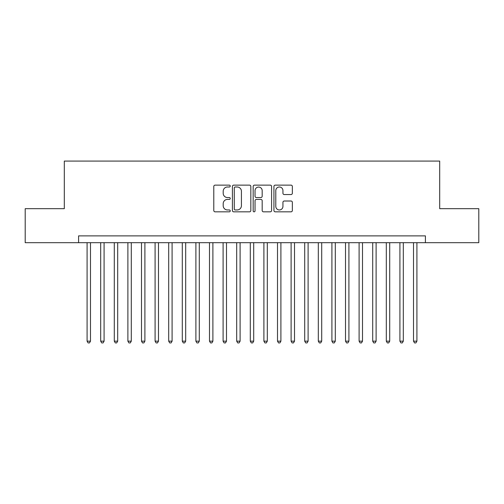 <?xml version="1.0" encoding="UTF-8"?>
<svg xmlns="http://www.w3.org/2000/svg" width="504" height="504" viewBox="0 0 504 504"><rect width="100%" height="100%" fill="white"/><g stroke="black" fill="none" stroke-linecap="round" stroke-linejoin="round"><path stroke-width="0.76" d="M230.24 186.064A0.932 0.932 0 0 0 229.301 185.132L215.12 185.132A1.336 1.336 0 0 0 213.784 186.461L213.784 210.496A1.336 1.336 0 0 0 215.12 211.831L229.301 211.831A0.932 0.932 0 0 0 230.24 210.893A0.932 0.932 0 0 0 229.301 209.96L227.468 209.96A4.271 4.271 0 0 1 223.196 205.689L223.196 203.685A4.271 4.271 0 0 1 227.468 199.414L229.301 199.414A0.932 0.932 0 0 0 230.24 198.482A0.932 0.932 0 0 0 229.301 197.543L227.468 197.543A4.271 4.271 0 0 1 223.196 193.271L223.196 191.268A4.271 4.271 0 0 1 227.468 186.997L229.301 186.997A0.932 0.932 0 0 0 230.24 186.064M291.016 194.544A1.336 1.336 0 0 0 292.351 193.208L292.351 186.461A1.336 1.336 0 0 0 291.016 185.132L275.266 185.132A1.336 1.336 0 0 0 273.93 186.461L273.93 210.496A1.336 1.336 0 0 0 275.266 211.831L291.016 211.831A1.336 1.336 0 0 0 292.351 210.496L292.351 202.35A1.336 1.336 0 0 0 291.016 201.014L284.275 201.014A1.336 1.336 0 0 0 282.939 202.35L282.939 206.388A3.572 3.572 0 0 1 279.367 209.96A3.572 3.572 0 0 1 275.795 206.388L275.795 190.569A3.572 3.572 0 0 1 279.367 186.997A3.572 3.572 0 0 1 282.939 190.569L282.939 193.208A1.336 1.336 0 0 0 284.275 194.544L291.016 194.544M78.586 242.682L25.2 242.682L25.2 208.681L64.304 208.681L64.304 161.078L439.696 161.078L439.696 208.681L478.8 208.681L478.8 242.682L425.414 242.682L425.414 235.885L78.586 235.885L78.586 242.682L425.414 242.682M250.834 186.461A1.336 1.336 0 0 0 249.499 185.132L233.743 185.132A1.336 1.336 0 0 0 232.407 186.461L232.407 210.496A1.336 1.336 0 0 0 233.743 211.831L249.499 211.831A1.336 1.336 0 0 0 250.834 210.496L250.834 186.461M254.501 185.132L270.257 185.132A1.336 1.336 0 0 1 271.593 186.461L271.593 210.496A1.336 1.336 0 0 1 270.257 211.831L263.516 211.831A1.336 1.336 0 0 1 262.181 210.496L262.181 200.749A1.336 1.336 0 0 0 260.845 199.414L256.372 199.414A1.336 1.336 0 0 0 255.037 200.749L255.037 210.893A0.932 0.932 0 0 1 254.104 211.831A0.932 0.932 0 0 1 253.166 210.893L253.166 186.461A1.336 1.336 0 0 1 254.501 185.132M235.211 186.997A0.932 0.932 0 0 0 234.278 187.935L234.278 209.028A0.932 0.932 0 0 0 235.211 209.96L237.145 209.96A4.271 4.271 0 0 0 241.422 205.689L241.422 191.268A4.271 4.271 0 0 0 237.145 186.997L235.211 186.997M262.181 190.638A3.572 3.572 0 0 0 258.609 187.066A3.572 3.572 0 0 0 255.037 190.638L255.037 196.207A1.336 1.336 0 0 0 256.372 197.543L260.845 197.543A1.336 1.336 0 0 0 262.181 196.207L262.181 190.638M87.085 242.682L87.085 341.158L90.487 341.158L90.487 242.682M90.487 341.158L89.466 342.922L88.105 342.922L87.085 341.158M100.687 242.682L100.687 341.158L104.089 341.158L104.089 242.682M104.089 341.158L103.068 342.922L101.707 342.922L100.687 341.158M114.288 242.682L114.288 341.158L117.69 341.158L117.69 242.682M117.69 341.158L116.67 342.922L115.309 342.922L114.288 341.158M127.89 242.682L127.89 341.158L131.292 341.158L131.292 242.682M131.292 341.158L130.271 342.922L128.911 342.922L127.89 341.158M141.492 242.682L141.492 341.158L144.894 341.158L144.894 242.682M144.894 341.158L143.873 342.922L142.512 342.922L141.492 341.158M155.093 242.682L155.093 341.158L158.489 341.158L158.489 242.682M158.489 341.158L157.475 342.922L156.114 342.922L155.093 341.158M168.695 242.682L168.695 341.158L172.091 341.158L172.091 242.682M172.091 341.158L171.07 342.922L169.716 342.922L168.695 341.158M182.297 242.682L182.297 341.158L185.692 341.158L185.692 242.682M185.692 341.158L184.672 342.922L183.311 342.922L182.297 341.158M195.892 242.682L195.892 341.158L199.294 341.158L199.294 242.682M199.294 341.158L198.274 342.922L196.913 342.922L195.892 341.158M209.494 242.682L209.494 341.158L212.896 341.158L212.896 242.682M212.896 341.158L211.875 342.922L210.514 342.922L209.494 341.158M223.096 242.682L223.096 341.158L226.498 341.158L226.498 242.682M226.498 341.158L225.477 342.922L224.116 342.922L223.096 341.158M236.697 242.682L236.697 341.158L240.099 341.158L240.099 242.682M240.099 341.158L239.079 342.922L237.718 342.922L236.697 341.158M250.299 242.682L250.299 341.158L253.701 341.158L253.701 242.682M253.701 341.158L252.68 342.922L251.32 342.922L250.299 341.158M263.901 242.682L263.901 341.158L267.303 341.158L267.303 242.682M267.303 341.158L266.282 342.922L264.921 342.922L263.901 341.158M277.502 242.682L277.502 341.158L280.904 341.158L280.904 242.682M280.904 341.158L279.884 342.922L278.523 342.922L277.502 341.158M291.104 242.682L291.104 341.158L294.506 341.158L294.506 242.682M294.506 341.158L293.486 342.922L292.125 342.922L291.104 341.158M304.706 242.682L304.706 341.158L308.108 341.158L308.108 242.682M308.108 341.158L307.087 342.922L305.726 342.922L304.706 341.158M318.308 242.682L318.308 341.158L321.703 341.158L321.703 242.682M321.703 341.158L320.689 342.922L319.328 342.922L318.308 341.158M331.909 242.682L331.909 341.158L335.305 341.158L335.305 242.682M335.305 341.158L334.284 342.922L332.93 342.922L331.909 341.158M345.511 242.682L345.511 341.158L348.907 341.158L348.907 242.682M348.907 341.158L347.886 342.922L346.525 342.922L345.511 341.158M359.106 242.682L359.106 341.158L362.508 341.158L362.508 242.682M362.508 341.158L361.488 342.922L360.127 342.922L359.106 341.158M372.708 242.682L372.708 341.158L376.11 341.158L376.11 242.682M376.11 341.158L375.089 342.922L373.729 342.922L372.708 341.158M386.31 242.682L386.31 341.158L389.712 341.158L389.712 242.682M389.712 341.158L388.691 342.922L387.33 342.922L386.31 341.158M399.911 242.682L399.911 341.158L403.313 341.158L403.313 242.682M403.313 341.158L402.293 342.922L400.932 342.922L399.911 341.158M413.513 242.682L413.513 341.158L416.915 341.158L416.915 242.682M416.915 341.158L415.894 342.922L414.534 342.922L413.513 341.158"/></g></svg>
